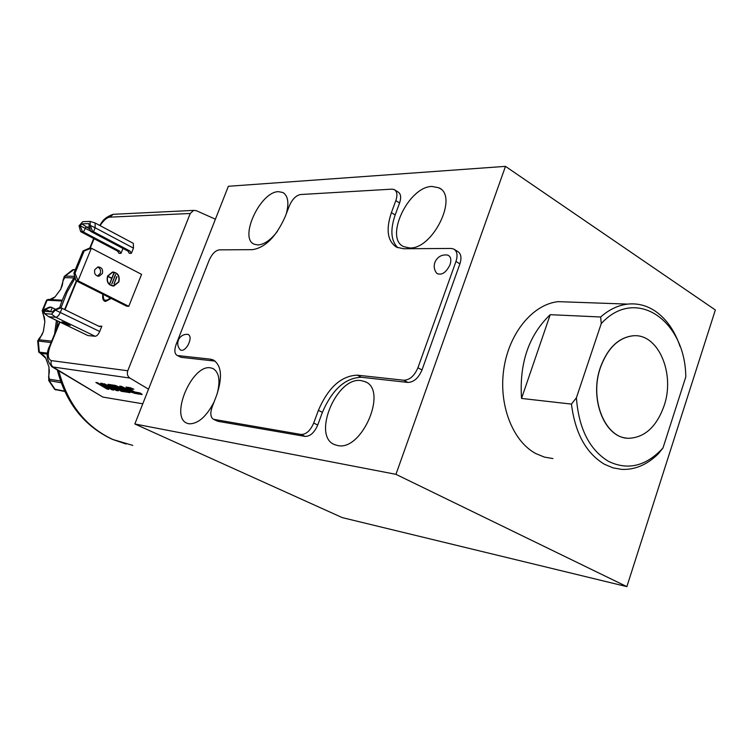 <?xml version="1.0" encoding="UTF-8"?>
<svg xmlns="http://www.w3.org/2000/svg" width="753" height="753" viewBox="0 0 753 753"><rect width="100%" height="100%" fill="white"/><g stroke="black" fill="none" stroke-linecap="round" stroke-linejoin="round"><path stroke-width="1.13" d="M626.392 438.058C603.906 436.335 589.383 398.073 600.367 367.455C607.455 348.319 618.194 337.777 632.586 335.829L632.708 335.838C618.317 337.786 607.577 348.328 600.48 367.464C588.959 399.419 605.403 438.999 629 438.274C644.897 437.427 656.578 426.659 664.042 405.961C675.526 373.375 657.971 332.732 632.708 335.838M550.208 314.679C528.785 335.226 519.231 363.144 521.537 398.441L550.208 314.679L600.649 316.994C609.149 309.521 618.166 305.229 627.691 304.108C637.367 303.101 646.432 305.36 654.875 310.876C666.236 318.623 674.641 330.511 680.091 346.559M552.947 458.577L544.297 457.062L535.976 453.654C512.68 441.418 498.411 404.785 503.832 368.857C509.094 332.892 532.983 304.156 558.302 301.642L569.842 302.057M604.537 464.309C586.145 453.315 575.123 433.248 571.452 404.097L576.403 397.791C578.737 428.495 589.411 449.663 608.405 461.307C627.833 470.691 646.027 466.258 662.979 448.007L658.169 453.955C647.053 464.789 634.911 469.938 621.743 469.392L612.97 467.848L604.537 464.309M521.537 398.441L571.452 404.097M48.55 377.018L48.606 376.801C49.745 369.431 49.227 372.104 48.983 367.455L48.832 376.594L49.472 379.258L60.504 380.99M47.552 354.164L40.389 353.261L45.764 358.259M49.877 345.542L50.423 345.363C47.317 354.042 47.646 359.125 51.402 360.612C50.498 363.464 51.166 365.685 53.416 367.285L102.841 397.076L142.788 403.796M102.841 397.076L52.108 366.862L129.883 378.072L148.529 389.179L134.843 423.986L395.956 474.334L505.489 166.366L228.357 186.283L148.529 389.179M111.18 298.423L105.627 301.426L104.648 301.2C102.897 300.268 102.286 297.943 102.822 294.225M68.099 323.781L70.236 325.381L64.043 323.432L61.897 321.823L68.099 323.781M113.223 272.304L112.319 272.351L107.604 276.247C106.427 282.008 108.441 285.171 113.647 285.745M107.735 276.247C106.559 282.008 108.573 285.18 113.778 285.745L118.616 281.829C119.793 276.003 117.741 272.84 112.451 272.351L107.735 276.247M118.842 281.942C120.066 275.871 117.929 272.586 112.423 272.068L107.51 276.135C106.277 282.13 108.376 285.434 113.807 286.027L118.842 281.942M112.903 286.055L118.71 281.933C119.981 276.455 118.155 273.151 113.223 272.021M97.57 267.033C100.215 268.256 101.109 270.402 100.262 273.452L97.448 276.05M94.793 269.612L98.012 266.939C101.73 267.24 103.18 269.433 102.37 273.499L99.085 276.191C95.405 275.843 93.974 273.65 94.793 269.612M102.888 294.254L103.858 299.487C105.364 300.899 107.481 300.391 110.23 297.943M105.072 301.351L104.008 299.732M409.594 247.953C432.843 249.582 458.85 196.034 438.867 187.808L432.043 186.452C408.437 186.471 384.002 238.353 403.777 246.673L409.594 247.953M286.309 213.739C289.208 202.764 288.041 195.676 282.817 192.476L278.459 191.667C260.331 191.582 238.72 238.155 254.166 244.179L257.884 244.96C264.19 244.565 270.694 240.038 277.415 231.369M217.203 393.725C220.563 380.519 219.104 372.095 212.826 368.471L210.445 367.822C191.959 364.245 169.538 417.143 187.092 423.261L188.834 423.779C197.832 424.137 206.218 416.917 214.003 402.121M337.504 445.503C361.704 451.762 388.266 389.979 365.101 381.686L361.186 380.604C336.685 376.236 311.629 436.128 334.614 444.637L337.504 445.503M179.854 349.364L180.4 349.957C182.725 351.105 185.285 349.458 188.081 345.034C190.801 339.321 190.782 335.763 188.034 334.37L187.629 334.323M435.62 271.701L436.825 273.433C441.606 275.579 445.983 272.746 449.946 264.943C451.649 259.578 450.831 256.274 447.498 255.041L446.887 254.947M318.397 410.347C328.233 387.55 341.194 375.822 357.299 375.163L361.299 377.272L407.862 382.42L403.796 380.237C409.707 380.039 414.423 375.879 417.934 367.746L455.97 261.46C457.899 255.333 457.175 251.201 453.786 249.045L451.132 248.452L403.542 248.744L396.652 247.219C387.466 241.261 385.715 229.731 391.4 212.638L395.165 214.963L399.579 202.981L395.833 200.627C397.65 195.131 397.16 191.46 394.346 189.634L391.908 189.154L300.485 194.538C296.004 195.451 292.296 199.206 289.359 205.804L285.18 216.685C276.219 236.63 265.329 247.624 252.519 249.657L219.274 249.864C215.33 250.514 211.951 253.987 209.127 260.274L176.183 344.309C174.188 350.013 174.47 353.703 177.04 355.369L181.558 357.393L213.918 360.969L210.2 359.125L213.155 359.915C221.58 365.214 222.719 377.065 216.572 395.438L212.167 406.902C210.031 413.246 210.482 417.378 213.532 419.308L301.04 434.462C306.123 434.519 310.349 430.716 313.7 423.064L317.719 425.04L322.397 412.343L318.397 410.347L313.7 423.064M403.796 380.237L357.299 375.163M395.833 200.627L391.4 212.638M210.2 359.125L177.915 355.595M417.934 367.746L422 369.977L459.895 263.879L455.97 261.46M214.332 419.543L218.172 421.351L305.069 436.401L301.04 434.462M361.299 377.272C345.175 377.902 332.205 389.593 322.397 412.343M215.273 361.214L213.918 360.969M395.165 214.963C390.063 229.881 390.929 240.8 397.772 247.718M317.719 425.04C314.377 432.683 310.161 436.467 305.069 436.401M422 369.977C418.499 378.091 413.792 382.232 407.862 382.42M454.511 249.497L457.692 251.474C461.081 253.629 461.815 257.761 459.895 263.879M394.92 189.991L398.064 191.987C400.888 193.822 401.387 197.484 399.579 202.981M181.558 357.393L180.485 357.063M218.172 421.351L217.175 421.021M134.843 423.986L342.267 517.622L626.863 586.634L715.35 309.972L505.489 166.366M395.956 474.334L626.863 586.634M126.24 387.089L134.203 391.861L137.799 393.377L141.818 394.007M129.45 388.124L133.262 388.906M126.852 388.153L137.554 393.866L142.119 394.534L140.303 393.047L134.608 391.936L129.864 389.132L129.422 388.548L133.836 389.226L130.213 387.691L126.033 387.061L126.852 388.153L127.097 387.663M132.848 388.84L132.613 389.339M127.003 390.459L129.13 390.788L124.264 388.388L127.003 390.459M129.13 390.788L129.365 390.299L124.509 387.899L124.264 388.388M120.875 386.28L129.017 392.002M128.217 391.381L136.34 393.678L121.468 386.364L119.783 386.11L127.906 392.341L129.874 392.652L128.217 391.381L128.452 390.892L131.53 391.372L134.768 392.897M131.53 391.372L131.295 391.861M134.58 392.868L134.345 393.358M128.142 391.861L127.906 392.341M115.896 386.251L113.411 385.875L121.468 390.609L123.963 391.005L115.896 386.251L116.131 385.771L113.647 385.395L113.411 385.875M124.17 390.939L123.53 389.809L123.285 390.299M123.53 389.809L118.249 386.703L118.014 387.193M118.249 386.703L116.131 385.771M111.406 384.839L121.609 390.835L126.805 391.654M121.365 391.315L127.116 392.172L118.908 386.938L115.35 385.432L109.976 384.614L121.365 391.315L121.609 390.835M104.262 383.748L117.139 390.129M108.95 384.463L110.879 386.223L110.644 386.703L102.37 383.465L116.499 390.543L118.343 390.835L114.014 388.294L109.966 384.614L108.027 384.322L110.644 386.703M112.404 387.522L112.169 388.002M116.734 390.063L116.499 390.543M97.269 382.684L107.651 388.642M104.036 386.524L107.161 387.014L111.971 389.828L113.703 390.101L102.361 383.465L100.648 383.202L105.495 386.035L102.38 385.555L97.551 382.731L95.857 382.468L107.133 389.066L108.837 389.339L104.036 386.524L104.272 386.054L107.397 386.534L112.498 389.405M102.069 383.418L105.731 385.555L105.495 386.035M107.368 388.595L107.133 389.066M107.397 386.534L107.161 387.014M112.206 389.357L111.971 389.828M107.368 296.513L105.712 295.675M128.772 306.33L126.626 306.198L75.978 280.709L78.039 280.775L128.772 306.33L141.573 274.374L91.367 248.208L84.157 250.947L75.027 273.207L78.039 280.775L91.367 248.208L89.278 248.226L82.99 250.956L84.157 250.947M75.978 280.709L73.879 273.179L75.027 273.207M73.879 273.179L82.99 250.956M117.007 276.68L114.117 283.834L116.762 276.624M115.614 274.732L111.886 283.937L115.36 274.666M108.47 276.775L111.651 278.412L109.703 283.919L114.164 272.897L111.755 278.149L108.47 276.775M114.004 283.777L116.875 276.68M111.783 283.881L115.473 274.732M111.755 278.149L108.554 276.577M109.59 283.862L113.91 272.831M93.504 231.755L92.515 231.275L90.661 231.331L91.471 231.811L127.888 251.05L129.281 253.3L131.38 253.3L133.46 248.123L95.142 227.764L93.504 231.755L129.968 251.041L131.38 253.3M127.888 251.05L129.968 251.041M95.217 223.029L133.328 243.36L133.46 248.123M94.624 222.888L95.123 222.982L95.142 227.764L90.2 225.392L90.106 221.42L82.764 221.674L79.046 225.806L80.157 225.759L82.453 231.576L80.646 231.623L117.59 251.107L118.983 253.328L121.026 253.328L119.623 251.097L117.59 251.107M122.984 248.462L121.026 253.328M89.485 226.982L85.955 227.105L83.432 232.037L82.453 231.576M119.623 251.097L83.432 232.037M80.646 231.623L79.046 225.806M90.661 231.331L89.061 225.439L90.2 225.392L92.515 231.275M90.576 231.03L80.157 225.759L81.851 223.876L88.882 223.603L89.061 225.439M51.232 307.196L44.502 309.351L49.472 307.083L51.232 307.196L55.703 309.332M52.23 307.648L50.555 311.733M98.681 326.181L101.853 326.2L99.387 326.52L62.019 308.288L60.353 312.363C58.932 315.441 57.416 317.079 55.797 317.277L48.992 316.749L87.725 335.471M44.502 309.351L44.418 313.54L48.399 316.495M101.853 326.2L99.716 331.489C98.332 334.52 96.808 336.111 95.151 336.271L55.797 317.277L51.562 314.152L55.308 310.095L54.207 310.02L59.214 307.723L62.019 308.288M75.187 277.876L67.055 292.22L60.984 307.836L55.308 310.095L99.716 331.489M88.12 335.584L95.151 336.271M54.207 310.02L52.494 311.874L45.613 311.375L45.575 309.427L50.733 311.742M44.766 313.643L51.562 314.152M51.402 360.612L127.765 370.768L190.245 213.485L109.976 217.137L113.176 214.304L193.643 210.398L190.245 213.485M215.414 219.189L196.269 210.671L193.643 210.398M127.765 370.768C126.796 373.893 127.502 376.321 129.883 378.072M114.503 214.247L113.176 214.304C102.323 218.229 101.646 223.349 99.669 225.401M51.505 366.476L52.117 366.862C46.451 360.687 45.726 353.524 49.943 345.373L59.543 321.908M64.005 276.69L65.087 276.078L74.754 276.323M75.291 269.743L72.73 269.753L64.532 276.191L63.13 279.815M42.177 310.829L44.145 310.368M61.991 301.002L46.554 300.174L42.309 310.415L42.789 313.229M54.517 389.141L64.579 391.118M61.125 382.74L48.729 380.557L54.658 389.329L55.873 389.969M51.091 342.568L37.697 340.94L38.714 352.065L47.684 353.185M43.326 331.574L39.165 339.801L51.675 341.147M43.872 311.883L43.363 311.846L43.119 313.606L44.832 321.559M54.978 296.936L49.905 299.449M73.992 277.895L64.711 277.641L63.28 280.248L60.739 289.208M43.119 313.606L42.883 313.408C45.124 319.084 44.229 317.098 44.841 321.644L44.869 321.691M38.845 338.925L39.401 338.332M63.28 280.248L63.12 279.994C62.019 287.637 62.32 284.785 60.729 289.218L55.11 296.823C53.84 298.15 51.985 299.045 49.547 299.496M48.729 380.557L48.832 376.594M662.979 448.007L685.785 376.952C685.418 320.354 635.73 285.792 601.252 323.592L600.649 316.994M576.403 397.791L601.252 323.592M38.723 352.065L40.662 353.552C43.307 354.945 45.029 356.546 45.829 358.353L49.105 367.398L45.829 358.362M57.717 321.023L56.419 329.541M58.8 370.89C67.572 403.909 85.607 426.782 112.903 439.507L132.782 445.399M134.203 391.861L133.968 392.351M137.799 393.377L137.554 393.866M129.657 388.059L129.422 388.548M131.483 388.332L131.248 388.83M81.851 223.876L90.115 229.307M100.036 225.608C103.716 220.196 107.03 217.372 109.976 217.137M94.05 238.729L90.172 248.217M76.721 281.085L64.993 309.737M59.939 322.096L50.423 345.363M73.973 269.518L65.087 276.078L64.711 277.641M48.474 299.44L47.147 300.155L42.977 310.283L43.363 311.846M49.472 379.258L49.369 380.877L55.214 389.536L64.739 391.466M39.165 339.801L38.328 341.165L39.325 352.15L40.389 353.261M37.697 340.94L39.184 338.426C42.921 333.899 41.528 335.433 43.373 331.461L44.851 321.747L43.392 331.433M55.063 296.861L60.673 289.35M627.691 304.108L558.302 301.642M126.005 443.997L112.329 439.328C84.345 426.226 66.01 403.119 57.322 370.005M54.593 334.012L56.437 320.411M59.647 307.751C63.205 296.466 68.269 286.102 74.848 276.662M103.858 299.487L104.771 301.068M440.543 188.89L438.867 187.808M283.721 193.022L282.817 192.476M213.391 368.744L212.826 368.471M366.231 382.279L365.101 381.686M188.034 334.37C184.014 334.05 180.955 335.631 178.838 339.104C176.983 343.095 177.501 346.709 180.4 349.957M447.498 255.041C441.917 254.392 437.804 256.604 435.168 261.686C433.502 265.969 434.057 269.875 436.825 273.433M213.155 359.915L213.852 360.263M180.682 357.157L177.04 355.369M217.372 421.115L213.532 419.308M129.478 388.059L129.243 388.548M99.085 276.191L97.909 276.163M90.106 221.42L95.01 222.935M87.79 335.499L48.663 316.665M44.418 313.54L48.559 316.618M64.607 309.549L76.335 280.888M89.701 248.217L93.673 238.532M46.554 300.174L48.201 299.421L62.292 300.202M72.749 269.753L75.375 269.536"/></g></svg>
